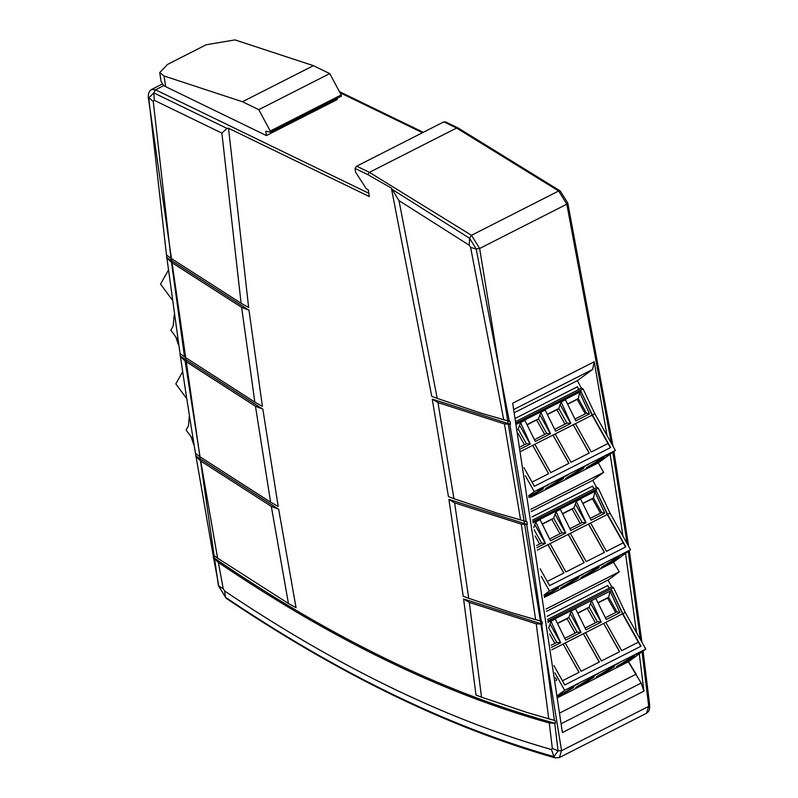 <?xml version="1.0" encoding="UTF-8"?>
<svg xmlns="http://www.w3.org/2000/svg" width="798" height="798" viewBox="0 0 798 798"><rect width="100%" height="100%" fill="white"/><g stroke="black" fill="none" stroke-linecap="round" stroke-linejoin="round"><path stroke-width="1.2" d="M175.849 337.025L178.373 344.706M191.111 436.795L193.734 444.596M599.408 459.808L604.285 457.793L590.839 466.052L585.951 468.067L599.408 459.808M579.129 470.112L584.016 468.107L570.56 476.366L565.682 478.371L579.129 470.112M528.725 496.286L543.458 488.715L528.924 497.523M558.859 480.426L563.737 478.411L550.281 486.67L545.403 488.685L558.859 480.426M594.33 569.453L599.218 567.448L585.762 575.697L580.874 577.712L594.33 569.453M544.106 595.517L558.66 588.056L544.296 596.774M574.051 579.757L578.939 577.752L565.483 586.011L560.605 588.016L574.051 579.757M614.61 559.149L619.487 557.134L606.041 565.393L601.153 567.408L614.61 559.149M557.842 695.786L573.862 687.397L557.972 696.844M589.253 679.098L594.141 677.093L580.685 685.352L575.807 687.357L589.253 679.098M609.532 668.794L614.42 666.779L600.964 675.038L596.076 677.053L609.532 668.794M629.812 658.49L634.689 656.475L621.233 664.734L616.355 666.749L629.812 658.49M551.448 647.397L560.685 642.709L550.969 621.233L555.288 619.039L565.712 640.156L580.964 632.395L571.248 610.929L568.874 617.492L567.029 618.669L575.119 633.113M554.849 643.417L549.613 634.071M571.248 610.929L575.567 608.734L585.981 629.841L601.233 622.091L591.527 600.615L589.153 607.188L587.308 608.365L595.398 622.809M591.527 600.615L595.847 598.42L606.261 619.537L619.936 612.585L616.874 611.886L605.373 617.732M616.874 611.886L608.675 597.263L607.587 598.061L615.677 612.495M550.969 621.233L550.161 624.186L560.515 642.669L556.795 642.43L551.159 645.293M550.161 624.186L548.705 627.567M570.43 613.881L580.784 632.365L577.074 632.126L564.814 638.35M590.71 603.567L601.064 622.061L597.343 621.812L585.094 628.046M578.979 672.385L563.109 644.056L551.777 649.811M638.38 642.181L622.52 613.852L605.812 622.35M619.527 651.767L603.667 623.438L585.533 632.654M599.248 662.071L583.388 633.752L565.253 642.969M604.325 552.425L588.465 524.096L550.051 543.628M584.046 562.74L568.186 534.411M563.777 573.044L547.907 544.715L537.283 550.111M536.914 547.717L545.483 543.368L535.767 521.892L533.772 527.608M534.959 524.845L545.313 543.328L541.593 543.089L536.595 545.633M535.767 521.892L540.086 519.697L550.51 540.815L565.762 533.054L556.046 511.588L553.672 518.151L551.827 519.328L559.917 533.772M555.238 514.54L565.582 533.024L561.872 532.785L549.623 539.009M556.046 511.588L560.366 509.393L570.779 530.5L586.041 522.75L576.326 501.284L573.952 507.847L572.106 509.024L580.196 523.468M575.508 504.236L585.862 522.72L582.151 522.471L569.892 528.705M623.188 542.84L607.318 514.51L588.565 524.027L604.445 552.366L586.191 561.642L570.321 533.303L588.465 524.096M539.648 544.086L535.079 535.937M576.326 501.284L580.645 499.079L591.059 520.196L604.734 513.244L601.672 512.555L593.473 497.922L592.385 498.72L600.475 513.164M601.672 512.555L590.171 518.401M520.745 448.875L530.281 444.027L520.565 422.551L524.885 420.356L535.308 441.474L550.56 433.723L540.845 412.247L545.164 410.052L555.578 431.169L570.839 423.409L561.124 401.943L558.75 408.506L556.904 409.683L564.994 424.127M540.845 412.247L538.48 418.81L536.635 419.997L544.715 434.431M524.446 444.745L518.052 433.324M520.565 422.551L518.201 429.125L517.403 429.633M560.306 404.895L570.66 423.379L566.949 423.139L554.69 429.364M561.124 401.943L565.443 399.748L575.857 420.855L589.532 413.903L586.47 413.214L574.969 419.06M586.47 413.214L578.271 398.581L577.183 399.379L585.273 413.823M519.757 425.504L530.111 443.997L526.391 443.748L520.396 446.8M540.037 415.199L550.381 433.683L546.67 433.444L534.421 439.668M589.124 453.084L573.263 424.765L521.154 451.229M568.854 463.399L552.984 435.07L534.85 444.286L550.72 472.616L568.964 463.339L552.984 435.07M548.575 473.703L532.705 445.374L521.154 451.249M607.986 443.498L592.116 415.179L575.408 423.668M567.029 618.669L557.503 623.517M607.587 598.061L598.051 602.899M587.308 608.365L577.772 613.213M640.784 646.34L622.52 613.852M597.961 602.709L608.675 597.263L610.091 591.178L619.936 612.585M610.091 591.178L611.527 590.45L622.57 613.802L551.777 649.791M603.667 623.438L619.647 651.707L601.393 660.983L585.523 632.634M583.388 633.752L599.368 662.011L581.124 671.288L565.243 642.949M563.109 644.056L579.089 672.325L562.44 680.784M638.44 642.151L621.672 650.679L605.802 622.33M550.041 543.608L568.296 534.331L584.166 562.68L565.922 571.957L550.041 543.608L547.907 544.715M537.283 550.091L548.017 544.635L563.897 572.984L547.238 581.453M625.582 546.999L623.238 542.81L606.47 551.338L590.6 522.989L607.368 514.471L596.325 491.109L594.889 491.837L593.473 497.922L582.759 503.368M604.734 513.244L594.889 491.837M607.318 514.51L623.238 542.81M551.827 519.328L542.301 524.176M592.385 498.72L582.849 503.558M572.106 509.024L562.58 513.872M577.183 399.379L567.647 404.227M556.904 409.683L547.378 414.531M536.635 419.997L527.099 424.835M567.558 404.027L578.271 398.581L579.687 392.496L589.532 413.903M610.38 447.658L592.166 415.13L555.119 433.962L570.999 462.301L589.243 453.025L573.263 424.765M532.705 445.374L548.695 473.643L532.037 482.112M608.036 443.479L591.268 451.997L575.398 423.648M577.074 632.126L568.874 617.492L557.403 623.328M597.343 621.812L589.153 607.188L577.682 613.014M561.872 532.785L553.672 518.151L542.201 523.987M582.151 522.471L573.952 507.847L562.48 513.673M566.949 423.139L558.75 408.506L547.278 414.342M546.67 433.444L538.48 418.81L526.999 424.646M526.391 443.748L518.201 429.125L517.383 429.533M592.166 415.13L581.124 391.768L579.687 392.496M609.113 588.226L607.627 585.572L547.109 616.335M547.777 621.034L613.502 587.627L612.086 586.72L547.568 619.517L612.086 586.72M611.527 590.45L547.967 622.34M553.892 665.532L564.785 684.973L641.023 646.22L622.799 613.682L611.597 589.991M628.674 658.15L639.218 652.794L628.674 658.15M588.126 678.769L598.67 673.402L588.126 678.769M567.847 689.073L578.39 683.716L567.847 689.073M608.395 668.455L618.939 663.098L608.395 668.455M540.136 568.765L549.583 585.632L625.822 546.879L607.597 514.341L596.325 491.109M613.472 558.809L624.016 553.453L613.472 558.809M572.924 579.428L583.468 574.071L572.924 579.428M552.645 589.732L563.189 584.375L552.645 589.732M593.193 569.124L603.737 563.757L593.193 569.124M532.805 521.573L598.3 488.286L596.884 487.379L532.575 520.077L596.884 487.379M596.395 490.65L533.014 522.87M593.912 488.885L592.425 486.231L532.067 516.914M523.957 467.688L534.381 486.291L610.62 447.538L592.395 415L581.124 391.768M581.193 391.309L516.446 424.227M516.226 422.94L583.099 388.945L581.682 388.047L515.957 421.454L581.682 388.047M578.71 389.554L577.223 386.9L515.408 418.322L577.433 386.741L578.949 389.434M555.887 680.624L556.755 679.986L555.508 677.771M607.627 585.572L609.343 588.106M547.109 616.295L607.837 585.423M622.799 613.682L625.233 612.445L645.762 649.093L564.655 690.33L557.782 695.337M613.502 587.627L625.233 612.445M554.859 672.844L564.655 690.33M645.762 649.093L628.505 661.672L558.061 697.482L628.455 661.702M541.283 576.395L549.453 590.989L544.027 594.939M598.3 488.286L610.031 513.104L630.56 549.752L549.453 590.989M610.031 513.104L607.597 514.341M630.56 549.752L613.313 562.331L544.386 597.373L613.313 562.331M592.425 486.231L594.141 488.765M532.057 516.875L592.635 486.082M598.271 459.468L608.814 454.112L598.271 459.468M577.991 469.783L588.535 464.416L577.991 469.783M557.722 480.087L568.266 474.73L557.722 480.087M537.443 490.391L547.987 485.034L537.443 490.391M525.303 475.668L534.251 491.648L528.635 495.748M583.099 388.945L594.829 413.763L615.358 450.421L534.251 491.648M594.829 413.763L592.395 415M224.597 590.959L225.545 597.303L218.852 586.301L213.615 557.952L218.363 562.42L223.221 588.705L224.597 590.959C337.035 666.589 446.002 719.447 551.478 749.541L552.326 748.364L549.273 722.968L555.448 723.357L555.109 720.594L548.775 718.828L536.216 623.807L542.351 624.166L541.952 621.393L535.628 619.647L521.274 524.126L526.69 524.585A4236.442 2118.221 63.1 0 1 541.234 621.183M530.79 497.214L598.111 462.99L615.358 450.421M546.401 611.378L607.976 580.076L611.777 586.869M607.029 435.558L594.211 361.773L512.695 403.209L562.41 732.574L643.916 691.138L641.163 683.078L628.325 661.761M596.575 487.528L592.784 480.296L603.597 472.356L598.291 462.86M531.209 511.598L592.784 480.296M581.373 388.197L577.393 380.626L592.605 369.444L513.832 409.484M514.391 412.646L577.393 380.626M192.847 439.139L186.104 430.012L188.448 425.833L189.276 416.795M177.615 339.419L170.842 330.242L173.186 326.063L174.183 315.16M546.071 609.024L619.318 571.787L613.462 562.221M530.84 509.333L603.597 472.356M635.976 674.26L559.996 712.883M636.225 674.25L628.525 661.662M607.996 580.116L619.318 571.787M186.373 398.182L175.819 383.878L182.413 372.127M172.049 299.689L160.558 284.118L168.159 270.572M643.916 691.138L639.288 653.821M636.535 632.624L625.522 553.423M622.979 536.226L610.131 454.232M594.211 361.773L592.605 369.444M526.69 524.585L527.358 524.476L526.919 521.683L520.605 519.937L504.456 423.928L510.521 424.277L510.022 421.474L503.708 419.718L470.611 247.43L469.254 245.235L398.99 200.627L391.349 188.069L367.748 174.592L355.04 168.428L356.676 166.174L443.838 121.865L445.873 122.244M154.283 100.319L153.246 101.376L170.981 258.303L166.473 254.951L148.737 98.034L153.824 92.897L154.283 100.319L221.884 133.116L241.096 303.26L248.637 307.489L228.527 128.269L226.931 128.368L221.884 133.116M270.253 131.032L258.781 109.665L242.452 101.745L313.424 65.675L235.011 39.9L206.153 44.778L167.63 64.369L159.73 72.558L161.106 81.596L163.829 85.585L165.685 86.683L266.412 135.56L265.754 131.221L270.442 132.229L270.253 131.032L341.225 94.952L341.404 96.149L270.442 132.229M242.452 101.745L164.039 75.98L159.73 72.558M258.781 109.665L329.744 73.596L341.225 94.952M313.424 65.675L329.744 73.596M213.615 557.952L195.51 453.454A4236.442 2118.221 63.1 0 1 180.448 356.606L166.473 254.951M458.581 128.408L456.576 128.039L558.66 190.991L560.226 190.951L458.122 127.989L445.414 121.825M355.04 168.428L355.609 172.149L366.322 188.807L368.277 189.754L369.324 196.577L228.527 128.269M266.412 135.56L337.384 99.481L337.195 98.294M166.872 257.993L171.51 262.402L184.518 356.886L179.999 353.514M180.448 356.606L185.126 361.035L200.039 456.825L195.51 453.454M196.019 456.586L200.727 461.045L217.585 558.151L213.036 554.78M356.676 166.174L369.404 172.348L456.576 128.039L443.838 121.865M170.981 258.303L241.096 303.26M171.51 262.402L241.624 307.34L254.841 402.112L262.412 406.372L248.986 310.213L241.624 307.34M184.518 356.886L254.841 402.112M185.126 361.035L255.46 406.242L270.612 502.181L278.213 506.461L262.821 409.125L255.46 406.242M200.039 456.825L270.612 502.181M200.727 461.045L271.31 506.361L288.427 603.488L296.058 607.757L278.672 509.244L271.31 506.361M217.585 558.151L288.427 603.488M218.363 562.42C332.297 639.687 442.611 693.203 549.273 722.968M469.304 602.42L463.598 598.959L475.997 695.058L481.543 697.173L469.304 602.42L536.216 623.807M481.543 697.173L526.75 712.405L548.775 718.828M454.601 502.86L448.905 499.398L463.219 596.216L468.725 598.3L454.601 502.86L521.274 524.126M468.725 598.3L511.488 612.635L535.628 619.647M437.952 402.581L432.247 399.12L448.466 496.635L453.942 498.7L437.952 402.581L504.456 423.928M453.942 498.7L496.216 512.865L520.605 519.937M391.349 188.069L431.758 396.327L437.214 398.401L398.99 200.627M437.214 398.401L480.955 413.095L503.708 419.718M470.611 247.43L476.197 248.966L469.563 238.263L471.488 235.3L369.404 172.348L367.748 174.592M166.483 257.365L248.986 310.213M180.059 355.978L262.821 409.125M195.63 455.947L278.672 509.244M213.216 557.313C331.18 638.091 445.264 693.432 555.448 723.357M555.109 720.594L527.119 712.514M463.598 598.959L542.351 624.166M541.952 621.393L511.847 612.744M448.905 499.398L527.358 524.476M526.919 521.683L496.575 512.974M432.247 399.12L510.521 424.277M510.022 421.474L481.314 413.204M548.775 628.116L556.795 642.43M541.593 543.089L534.101 529.712M555.179 757.891C448.925 727.577 339.23 674.36 226.093 598.251L225.545 597.303C338.532 673.402 447.987 726.509 553.932 756.614L558.061 750.868L561.563 750.669L559.358 757.571L555.179 757.891L553.932 756.614L551.478 749.541M552.326 748.364L558.061 750.868L554.77 723.467M577.832 473.294L537.273 493.912M226.093 598.251L218.453 585.832L223.221 588.705M649.263 704.514L646.53 713.262L559.358 757.571M641.163 683.078L561.323 723.656M642.041 651.806L648.734 706.36L561.563 750.669L479.648 248.477L471.488 235.3L558.66 190.991L566.819 204.168L611.398 443.349M567.398 202.602L566.819 204.168L479.648 248.477L476.197 248.966L509.304 421.274M612.864 452.237L627.118 543.618M628.265 551.428L640.475 639.657M469.254 245.235L469.563 238.263L392.845 189.824M153.246 101.376L148.308 97.356L148.488 93.705L149.505 91.301L151.5 89.526L155.53 89.805L368.816 193.286M226.931 128.368L153.824 92.897L155.53 89.805L163.829 85.585M164.039 75.98L165.685 86.683M541.672 624.275L554.391 720.395M509.852 424.386L526.201 521.483M422.481 132.717L340.018 92.718M643.058 651.068L649.692 705.143L649.552 709.063L648.515 711.497L646.53 713.262M560.226 190.951L567.787 203.041L613.044 446.291M613.901 451.478L628.664 546.381M629.293 550.68L641.921 642.25M148.308 97.356L218.453 585.832M423.289 132.308L339.429 91.63M162.223 84.079L151.5 89.526M527.727 712.704L526.75 712.405M512.466 612.934L511.488 612.635M497.194 513.164L496.216 512.865M481.932 413.394L480.955 413.085"/></g></svg>
